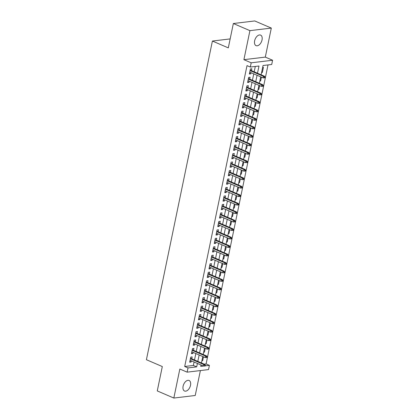 <?xml version="1.0" encoding="UTF-8"?>
<svg xmlns="http://www.w3.org/2000/svg" width="419" height="419" viewBox="0 0 419 419"><rect width="100%" height="100%" fill="white"/><g stroke="black" fill="none" stroke-linecap="round" stroke-linejoin="round"><path stroke-width="0.63" d="M190.514 385.307A5.74 3.41 113.3 0 0 189.079 380.478A5.74 3.41 113.3 0 0 183.108 386.192A5.74 3.41 113.3 0 0 184.543 391.021A5.74 3.41 113.3 0 0 190.514 385.307M262.037 39.931A5.74 3.41 113.3 0 0 260.602 35.102A5.74 3.41 113.3 0 0 254.632 40.821A5.74 3.41 113.3 0 0 256.067 45.65A5.74 3.41 113.3 0 0 262.037 39.931M204.226 364.153L206.096 363.928L209.406 365.352L208.531 369.589L187.131 372.156L188.011 367.919L196.684 366.876L197.396 363.446M230.162 38.915L212.402 41.041L146.409 359.717L162.31 366.557L157.266 390.922L173.833 398.05L195.228 395.484L200.387 370.569M212.402 41.041L228.303 47.881L233.352 23.516L254.747 20.95L271.313 28.078L249.918 30.645L243.905 59.671L251.196 62.808L272.591 60.242L271.716 64.479L263.043 65.516L261.121 74.792M243.905 59.671L265.306 57.104L271.313 28.078M265.306 57.104L272.591 60.242M206.096 363.928L268.013 64.919M233.352 23.516L249.918 30.645M191.787 358.8L192.18 356.92L190.734 357.093L189.676 362.178L191.127 362.006L191.363 360.853M193.541 350.326L193.934 348.446L192.489 348.618L191.436 353.704L192.881 353.531L193.117 352.379M195.296 341.852L195.689 339.966L194.243 340.139L193.19 345.225L194.636 345.052L194.872 343.899M197.056 333.377L197.443 331.492L195.998 331.665L194.945 336.75L196.391 336.577L196.626 335.425M198.81 324.898L199.198 323.018L197.752 323.19L196.7 328.276L198.145 328.103L198.386 326.951M200.565 316.424L200.952 314.543L199.507 314.716L198.454 319.802L199.9 319.629L200.141 318.477M202.319 307.949L202.707 306.069L201.261 306.242L200.209 311.327L201.654 311.149L201.895 310.002M204.074 299.475L204.462 297.59L203.016 297.762L201.963 302.848L203.409 302.675L203.65 301.523M205.829 290.996L206.221 289.115L204.771 289.288L203.718 294.374L205.163 294.201L205.404 293.049M207.583 282.521L207.976 280.641L206.53 280.814L205.478 285.899L206.923 285.727L207.159 284.574M209.338 274.047L209.73 272.167L208.285 272.34L207.232 277.425L208.678 277.252L208.913 276.1M211.092 265.573L211.485 263.687L210.039 263.865L208.987 268.951L210.432 268.773L210.668 267.626M212.852 257.098L213.24 255.213L211.794 255.386L210.741 260.471L212.187 260.299L212.423 259.146M214.607 248.619L214.994 246.739L213.549 246.911L212.496 251.997L213.941 251.824L214.182 250.672M216.361 240.145L216.749 238.264L215.303 238.437L214.25 243.523L215.696 243.35L215.937 242.198M218.116 231.67L218.503 229.79L217.058 229.963L216.005 235.049L217.451 234.876L217.691 233.723M219.87 223.196L220.258 221.311L218.812 221.489L217.76 226.569L219.205 226.396L219.446 225.244M221.625 214.722L222.018 212.836L220.567 213.009L219.514 218.095L220.96 217.922L221.201 216.77M223.379 206.242L223.772 204.362L222.327 204.535L221.274 209.62L222.719 209.448L222.955 208.295M225.134 197.768L225.527 195.888L224.081 196.061L223.028 201.146L224.474 200.973L224.71 199.821M226.889 189.294L227.281 187.413L225.836 187.586L224.783 192.672L226.229 192.499L226.464 191.347M228.648 180.819L229.036 178.934L227.59 179.112L226.538 184.192L227.983 184.02L228.219 182.867M230.403 172.345L230.79 170.46L229.345 170.633L228.292 175.718L229.738 175.545L229.979 174.393M232.157 163.866L232.545 161.985L231.099 162.158L230.047 167.244L231.492 167.071L231.733 165.919M233.912 155.391L234.3 153.511L232.854 153.684L231.801 158.77L233.247 158.597L233.488 157.444M235.667 146.917L236.054 145.037L234.609 145.21L233.556 150.295L235.001 150.117L235.242 148.97M237.421 138.443L237.814 136.557L236.368 136.73L235.31 141.816L236.761 141.643L236.997 140.491M239.176 129.963L239.568 128.083L238.123 128.256L237.07 133.342L238.516 133.169L238.751 132.016M240.93 121.489L241.323 119.609L239.878 119.782L238.825 124.867L240.27 124.694L240.506 123.542M242.69 113.015L243.078 111.135L241.632 111.307L240.579 116.393L242.025 116.22L242.261 115.068M244.445 104.541L244.832 102.66L243.387 102.833L242.334 107.919L243.779 107.741L244.02 106.594M246.199 96.066L246.587 94.181L245.141 94.354L244.088 99.439L245.534 99.266L245.775 98.114M247.954 87.587L248.341 85.706L246.896 85.879L245.843 90.965L247.289 90.792L247.529 89.64M249.708 79.112L250.096 77.232L248.65 77.405L247.598 82.491L249.043 82.318L249.284 81.166M261.666 72.152L262.367 72.456L263.42 67.37L262.64 67.464M259.911 80.626L260.613 80.93L261.393 77.143M258.156 89.106L258.858 89.404L259.639 85.617M256.402 97.58L257.098 97.878L257.884 94.097M254.647 106.054L255.344 106.358L256.129 102.571M252.893 114.528L253.589 114.832L254.375 111.045M251.138 123.003L251.835 123.306L252.62 119.52M249.378 131.482L250.08 131.781L250.866 127.994M247.624 139.956L248.326 140.255L249.111 136.474M245.869 148.431L246.571 148.735L247.351 144.948M244.115 156.905L244.816 157.209L245.597 153.422M242.36 165.385L243.062 165.683L243.842 161.896M240.606 173.859L241.302 174.157L242.088 170.376M238.851 182.333L239.548 182.632L240.333 178.85M237.096 190.807L237.793 191.111L238.579 187.324M235.337 199.282L236.038 199.585L236.824 195.799M233.582 207.761L234.284 208.06L235.069 204.273M231.827 216.235L232.529 216.534L233.315 212.752M230.073 224.71L230.775 225.008L231.555 221.227M228.318 233.184L229.02 233.488L229.801 229.701M226.564 241.658L227.266 241.962L228.046 238.175M224.809 250.138L225.506 250.436L226.291 246.65M223.055 258.612L223.751 258.911L224.537 255.129M221.3 267.086L221.997 267.39L222.782 263.603M219.54 275.561L220.242 275.864L221.028 272.078M217.786 284.035L218.488 284.339L219.273 280.552M216.031 292.514L216.733 292.813L217.513 289.026M214.277 300.989L214.978 301.287L215.759 297.506M212.522 309.463L213.224 309.767L214.004 305.98M210.767 317.937L211.464 318.241L212.25 314.454M209.013 326.411L209.71 326.715L210.495 322.929M207.258 334.891L207.955 335.19L208.741 331.408M205.504 343.365L206.2 343.664L206.986 339.882M203.744 351.84L204.446 352.143L205.231 348.357M261.587 72.55L262.367 72.456M259.827 81.024L260.613 80.93M258.073 89.498L258.858 89.404M256.318 97.973L257.098 97.878M254.563 106.447L255.344 106.358M252.809 114.926L253.589 114.832M251.054 123.401L251.835 123.306M249.3 131.875L250.08 131.781M247.545 140.349L248.326 140.255M245.791 148.824L246.571 148.735M244.031 157.303L244.816 157.209M242.276 165.777L243.062 165.683M240.522 174.252L241.302 174.157M238.767 182.726L239.548 182.632M237.013 191.205L237.793 191.111M235.258 199.68L236.038 199.585M233.503 208.154L234.284 208.06M231.749 216.628L232.529 216.534M229.994 225.103L230.775 225.008M228.235 233.582L229.02 233.488M226.48 242.056L227.266 241.962M224.725 250.531L225.506 250.436M222.971 259.005L223.751 258.911M221.216 267.479L221.997 267.39M219.462 275.959L220.242 275.864M217.707 284.433L218.488 284.339M215.953 292.907L216.733 292.813M214.193 301.381L214.978 301.287M212.438 309.856L213.224 309.767M210.684 318.335L211.464 318.241M208.929 326.81L209.71 326.715M207.175 335.284L207.955 335.19M205.42 343.758L206.2 343.664M203.665 352.232L204.446 352.143M201.911 360.712L202.691 360.618L203.477 356.831M257.496 73.231L258.994 66.003L250.316 67.045L247.006 65.621L184.695 366.494L193.369 365.452L194.081 362.021M194.505 359.968L195.835 353.547M196.26 351.494L197.59 345.073M198.014 343.02L199.344 336.593M199.774 334.545L201.104 328.119M201.529 326.071L202.859 319.645M203.283 317.592L204.613 311.17M205.038 309.117L206.368 302.696M206.792 300.643L208.123 294.217M208.547 292.169L209.877 285.742M210.301 283.694L211.632 277.268M212.056 275.215L213.386 268.794M213.816 266.741L215.146 260.319M215.57 258.266L216.901 251.84M217.325 249.792L218.655 243.366M219.079 241.313L220.41 234.891M220.834 232.838L222.164 226.417M222.589 224.364L223.919 217.943M224.343 215.89L225.673 209.463M226.098 207.415L227.428 200.989M227.852 198.936L229.183 192.515M229.612 190.462L230.942 184.041M231.367 181.987L232.697 175.561M233.121 173.513L234.451 167.087M234.876 165.039L236.206 158.612M236.63 156.559L237.961 150.138M238.385 148.085L239.715 141.664M240.139 139.611L241.47 133.184M241.894 131.137L243.224 124.71M243.649 122.662L244.979 116.236M245.408 114.183L246.739 107.762M247.163 105.708L248.493 99.287M248.917 97.234L250.248 90.808M250.672 88.76L252.002 82.334M252.427 80.28L253.757 73.859M254.181 71.806L255.291 66.448M251.463 70.638L251.85 68.758L250.405 68.931L249.352 74.016L250.798 73.844L251.039 72.691M187.131 372.156L179.84 369.024L173.833 398.05M184.695 366.494L188.011 367.919M250.316 67.045L251.196 62.808M201.02 365.007L200.732 366.395L203.629 366.044M205.205 365.855L209.406 365.352M260.697 76.845L259.366 83.266M258.942 85.319L257.612 91.745M257.187 93.793L255.852 100.22M255.428 102.267L254.097 108.694M253.673 110.747L252.343 117.168M251.919 119.221L250.588 125.642M250.164 127.695L248.834 134.122M248.409 136.17L247.079 142.596M246.655 144.644L245.325 151.07M244.9 153.124L243.57 159.545M243.146 161.598L241.815 168.019M241.386 170.072L240.056 176.499M239.631 178.546L238.301 184.973M237.877 187.021L236.546 193.447M236.122 195.5L234.792 201.921M234.368 203.974L233.037 210.396M232.613 212.449L231.283 218.875M230.859 220.923L229.528 227.349M229.104 229.403L227.774 235.824M227.349 237.877L226.019 244.298M225.59 246.351L224.259 252.772M223.835 254.825L222.505 261.252M222.08 263.3L220.75 269.726M220.326 271.779L218.996 278.2M218.571 280.253L217.241 286.675M216.817 288.728L215.486 295.154M215.062 297.202L213.732 303.628M213.308 305.676L211.977 312.103M211.553 314.156L210.223 320.577M209.793 322.63L208.463 329.051M208.039 331.104L206.708 337.531M206.284 339.579L204.954 346.005M204.53 348.053L203.199 354.479M202.775 356.532L201.445 362.954M197.82 361.398L199.151 354.972M199.575 352.918L200.905 346.497M201.329 344.444L202.66 338.023M203.084 335.97L204.414 329.544M204.839 327.496L206.169 321.069M206.593 319.016L207.924 312.595M208.353 310.542L209.683 304.121M210.108 302.068L211.438 295.646M211.862 293.593L213.192 287.167M213.617 285.119L214.947 278.693M215.371 276.64L216.702 270.218M217.126 268.165L218.456 261.744M218.88 259.691L220.211 253.265M220.635 251.217L221.965 244.79M222.389 242.742L223.72 236.316M224.149 234.263L225.48 227.842M225.904 225.789L227.234 219.367M227.658 217.314L228.989 210.888M229.413 208.84L230.743 202.414M231.168 200.366L232.498 193.939M232.922 191.886L234.252 185.465M234.677 183.412L236.007 176.991M236.431 174.938L237.762 168.511M238.186 166.463L239.516 160.037M239.946 157.984L241.276 151.563M241.7 149.51L243.03 143.089M243.455 141.035L244.785 134.614M245.209 132.561L246.54 126.135M246.964 124.087L248.294 117.66M248.718 115.607L250.049 109.186M250.473 107.133L251.803 100.712M252.228 98.659L253.558 92.232M253.987 90.185L255.318 83.758M255.742 81.71L257.072 75.284M193.369 365.452L196.684 366.876M249.504 73.283L250.798 73.844M201.989 360.314L202.691 360.618M247.749 81.757L249.043 82.318M245.995 90.237L247.289 90.792M244.24 98.711L245.534 99.266M242.486 107.185L243.779 107.741M240.731 115.66L242.025 116.22M238.977 124.139L240.27 124.694M237.217 132.614L238.516 133.169M235.462 141.088L236.761 141.643M233.708 149.562L235.001 150.117M231.953 158.036L233.247 158.597M230.199 166.516L231.492 167.071M228.444 174.99L229.738 175.545M226.689 183.464L227.983 184.02M224.935 191.939L226.229 192.499M223.18 200.413L224.474 200.973M221.421 208.892L222.719 209.448M219.666 217.367L220.96 217.922M217.911 225.841L219.205 226.396M216.157 234.315L217.451 234.876M214.402 242.79L215.696 243.35M212.648 251.269L213.941 251.824M210.893 259.743L212.187 260.299M209.139 268.218L210.432 268.773M207.379 276.692L208.678 277.252M205.624 285.171L206.923 285.727M203.87 293.646L205.163 294.201M202.115 302.12L203.409 302.675M200.361 310.594L201.654 311.149M198.606 319.069L199.9 319.629M196.851 327.548L198.145 328.103M195.097 336.022L196.391 336.577M193.342 344.497L194.636 345.052M191.583 352.971L192.881 353.531M189.828 361.445L191.127 362.006M264.452 77.038L264.274 77.887L264.855 77.819L265.028 76.97L264.452 77.038L263.425 76.358L263.111 77.882L249.745 72.131M250.059 70.607L263.425 76.358L264.468 76.232L250.169 70.083M265.028 76.97L264.468 76.232M263.111 77.882L264.274 77.887M262.697 85.513L262.519 86.361L263.101 86.293L263.273 85.445L262.697 85.513L261.671 84.832L261.356 86.356L247.99 80.61M248.305 79.081L261.671 84.832L262.713 84.706L248.415 78.557M263.273 85.445L262.713 84.706M261.356 86.356L262.519 86.361M260.943 93.992L260.765 94.835L261.341 94.767L261.519 93.919L260.943 93.992L259.916 93.306L259.602 94.835L246.236 89.085M246.55 87.561L259.916 93.306L260.958 93.186L246.66 87.032M261.519 93.919L260.958 93.186M259.602 94.835L260.765 94.835M259.183 102.466L259.01 103.315L259.586 103.242L259.764 102.398L259.183 102.466L258.162 101.786L257.847 103.31L244.476 97.559M244.796 96.035L258.162 101.786L259.204 101.66L244.906 95.506M259.764 102.398L259.204 101.66M257.847 103.31L259.01 103.315M257.428 110.941L257.256 111.789L257.832 111.721L258.01 110.873L257.428 110.941L256.407 110.26L256.093 111.784L242.721 106.033M243.041 104.509L256.407 110.26L257.449 110.134L243.146 103.985M258.01 110.873L257.449 110.134M256.093 111.784L257.256 111.789M255.674 119.415L255.501 120.263L256.077 120.195L256.255 119.347L255.674 119.415L254.652 118.734L254.338 120.258L240.967 114.507M241.286 112.983L254.652 118.734L255.695 118.608L241.391 112.46M256.255 119.347L255.695 118.608M254.338 120.258L255.501 120.263M253.919 127.889L253.746 128.738L254.323 128.67L254.495 127.821L253.919 127.889L252.898 127.208L252.578 128.733L239.212 122.987M239.527 121.458L252.898 127.208L253.94 127.083L239.637 120.934M254.495 127.821L253.94 127.083M252.578 128.733L253.746 128.738M252.165 136.369L251.987 137.212L252.568 137.144L252.741 136.295L252.165 136.369L251.143 135.683L250.824 137.212L237.458 131.461M237.772 129.937L251.143 135.683L252.18 135.562L237.882 129.408M252.741 136.295L252.18 135.562M250.824 137.212L251.987 137.212M250.41 144.843L250.232 145.692L250.813 145.618L250.986 144.775L250.41 144.843L249.389 144.162L249.069 145.686L235.703 139.936M236.017 138.411L249.389 144.162L250.426 144.036L236.127 137.882M250.986 144.775L250.426 144.036M249.069 145.686L250.232 145.692M248.656 153.317L248.477 154.166L249.059 154.098L249.232 153.249L248.656 153.317L247.629 152.636L247.315 154.161L233.949 148.41M234.263 146.886L247.629 152.636L248.671 152.511L234.373 146.362M249.232 153.249L248.671 152.511M247.315 154.161L248.477 154.166M246.901 161.792L246.723 162.64L247.299 162.572L247.477 161.724L246.901 161.792L245.874 161.111L245.56 162.635L232.194 156.884M232.508 155.36L245.874 161.111L246.917 160.985L232.618 154.836M247.477 161.724L246.917 160.985M245.56 162.635L246.723 162.64M245.141 170.266L244.968 171.114L245.544 171.046L245.723 170.198L245.141 170.266L244.12 169.585L243.806 171.114L230.44 165.364M230.754 163.834L244.12 169.585L245.162 169.459L230.864 163.31M245.723 170.198L245.162 169.459M243.806 171.114L244.968 171.114M243.387 178.745L243.214 179.589L243.79 179.521L243.968 178.672L243.387 178.745L242.365 178.059L242.051 179.589L228.68 173.838M228.999 172.314L242.365 178.059L243.408 177.939L229.109 171.785M243.968 178.672L243.408 177.939M242.051 179.589L243.214 179.589M241.632 187.22L241.459 188.068L242.035 187.995L242.213 187.152L241.632 187.22L240.611 186.539L240.297 188.063L226.925 182.312M227.245 180.788L240.611 186.539L241.653 186.413L227.349 180.259M242.213 187.152L241.653 186.413M240.297 188.063L241.459 188.068M239.878 195.694L239.705 196.542L240.281 196.474L240.459 195.626L239.878 195.694L238.856 195.013L238.542 196.537L225.171 190.786M225.49 189.262L238.856 195.013L239.898 194.887L225.595 188.739M240.459 195.626L239.898 194.887M238.542 196.537L239.705 196.542M238.123 204.168L237.945 205.017L238.526 204.949L238.699 204.1L238.123 204.168L237.102 203.487L236.782 205.011L223.416 199.266M223.73 197.737L237.102 203.487L238.144 203.362L223.84 197.213M238.699 204.1L238.144 203.362M236.782 205.011L237.945 205.017M236.368 212.643L236.19 213.491L236.772 213.423L236.945 212.574L236.368 212.643L235.347 211.962L235.028 213.491L221.661 207.74M221.976 206.211L235.347 211.962L236.384 211.836L222.086 205.687M236.945 212.574L236.384 211.836M235.028 213.491L236.19 213.491M234.614 221.122L234.436 221.97L235.017 221.897L235.19 221.049L234.614 221.122L233.593 220.441L233.273 221.965L219.907 216.214M220.221 214.69L233.593 220.441L234.63 220.315L220.331 214.161M235.19 221.049L234.63 220.315M233.273 221.965L234.436 221.97M232.859 229.596L232.681 230.445L233.263 230.371L233.435 229.528L232.859 229.596L231.833 228.915L231.518 230.44L218.152 224.689M218.467 223.165L231.833 228.915L232.875 228.79L218.577 222.636M233.435 229.528L232.875 228.79M231.518 230.44L232.681 230.445M231.105 238.071L230.927 238.919L231.503 238.851L231.681 238.002L231.105 238.071L230.078 237.39L229.764 238.914L216.398 233.163M216.712 231.639L230.078 237.39L231.12 237.264L216.822 231.115M231.681 238.002L231.12 237.264M229.764 238.914L230.927 238.919M229.345 246.545L229.172 247.393L229.748 247.325L229.926 246.477L229.345 246.545L228.324 245.864L228.009 247.388L214.638 241.643M214.957 240.113L228.324 245.864L229.366 245.738L215.067 239.589M229.926 246.477L229.366 245.738M228.009 247.388L229.172 247.393M227.59 255.024L227.417 255.868L227.994 255.8L228.172 254.951L227.59 255.024L226.569 254.338L226.255 255.868L212.883 250.117M213.203 248.587L226.569 254.338L227.611 254.218L213.308 248.064M228.172 254.951L227.611 254.218M226.255 255.868L227.417 255.868M225.836 263.499L225.663 264.347L226.239 264.274L226.417 263.425L225.836 263.499L224.814 262.818L224.5 264.342L211.129 258.591M211.448 257.067L224.814 262.818L225.857 262.692L211.553 256.538M226.417 263.425L225.857 262.692M224.5 264.342L225.663 264.347M224.081 271.973L223.908 272.821L224.484 272.753L224.663 271.905L224.081 271.973L223.06 271.292L222.746 272.816L209.374 267.065M209.689 265.541L223.06 271.292L224.102 271.166L209.799 265.018M224.663 271.905L224.102 271.166M222.746 272.816L223.908 272.821M222.327 280.447L222.149 281.296L222.73 281.228L222.903 280.379L222.327 280.447L221.305 279.766L220.986 281.29L207.62 275.54M207.934 274.016L221.305 279.766L222.342 279.641L208.044 273.492M222.903 280.379L222.342 279.641M220.986 281.29L222.149 281.296M220.572 288.921L220.394 289.77L220.975 289.702L221.148 288.853L220.572 288.921L219.551 288.241L219.231 289.765L205.865 284.019M206.179 282.49L219.551 288.241L220.588 288.115L206.289 281.966M221.148 288.853L220.588 288.115M219.231 289.765L220.394 289.77M218.818 297.401L218.639 298.244L219.221 298.176L219.394 297.328L218.818 297.401L217.796 296.715L217.477 298.244L204.111 292.493M204.425 290.969L217.796 296.715L218.833 296.594L204.535 290.44M219.394 297.328L218.833 296.594M217.477 298.244L218.639 298.244M217.063 305.875L216.885 306.724L217.466 306.65L217.639 305.807L217.063 305.875L216.036 305.194L215.722 306.718L202.356 300.968M202.67 299.444L216.036 305.194L217.079 305.069L202.78 298.915M217.639 305.807L217.079 305.069M215.722 306.718L216.885 306.724M215.308 314.35L215.13 315.198L215.706 315.13L215.885 314.281L215.308 314.35L214.282 313.669L213.968 315.193L200.601 309.442M200.916 307.918L214.282 313.669L215.324 313.543L201.026 307.394M215.885 314.281L215.324 313.543M213.968 315.193L215.13 315.198M213.549 322.824L213.376 323.672L213.952 323.604L214.13 322.756L213.549 322.824L212.527 322.143L212.213 323.667L198.842 317.916M199.161 316.392L212.527 322.143L213.57 322.017L199.271 315.868M214.13 322.756L213.57 322.017M212.213 323.667L213.376 323.672M211.794 331.298L211.621 332.147L212.197 332.078L212.375 331.23L211.794 331.298L210.773 330.617L210.458 332.147L197.087 326.396M197.407 324.866L210.773 330.617L211.815 330.491L197.511 324.343M212.375 331.23L211.815 330.491M210.458 332.147L211.621 332.147M210.039 339.778L209.867 340.621L210.443 340.553L210.621 339.704L210.039 339.778L209.018 339.091L208.704 340.621L195.333 334.87M195.652 333.346L209.018 339.091L210.06 338.971L195.757 332.817M210.621 339.704L210.06 338.971M208.704 340.621L209.867 340.621M208.285 348.252L208.112 349.1L208.688 349.027L208.861 348.184L208.285 348.252L207.264 347.571L206.944 349.095L193.578 343.344M193.892 341.82L207.264 347.571L208.306 347.445L194.002 341.291M208.861 348.184L208.306 347.445M206.944 349.095L208.112 349.1M206.53 356.726L206.352 357.575L206.934 357.507L207.106 356.658L206.53 356.726L205.509 356.045L205.19 357.569L191.823 351.819M192.138 350.294L205.509 356.045L206.546 355.92L192.248 349.771M207.106 356.658L206.546 355.92M205.19 357.569L206.352 357.575M204.776 365.2L204.598 366.049L205.179 365.981L205.352 365.132L204.776 365.2L203.754 364.52L203.435 366.044L190.069 360.293M190.383 358.769L203.754 364.52L204.791 364.394L190.493 358.245M205.352 365.132L204.791 364.394M203.435 366.044L204.598 366.049"/></g></svg>
